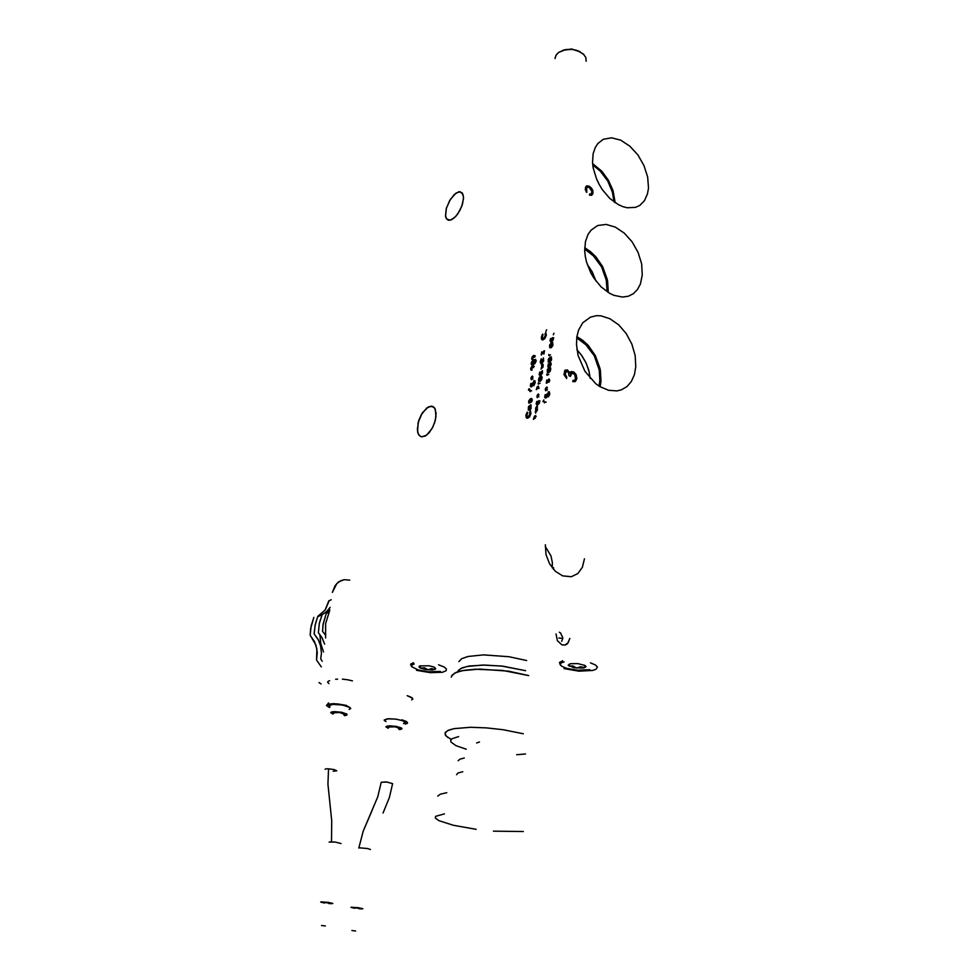 <?xml version="1.0" encoding="UTF-8"?>
<svg xmlns="http://www.w3.org/2000/svg" width="980" height="980" viewBox="0 0 980 980"><rect width="100%" height="100%" fill="white"/><g stroke="black" fill="none" stroke-linecap="round" stroke-linejoin="round"><path stroke-width="1.47" d="M523.332 831.567L493.491 831.138M476.109 829.276L453.422 825.246L438.795 820.591L435.426 818.067L435.671 816.365L444.393 813.878M446.745 792.722L440.351 794.119L437.668 796.115M464.3 758.042L459.939 759.182L458.089 760.737M456.558 774.678L458.04 772.951L462.83 771.701M479.477 742.007L476.66 742.975M451.278 739.386L446.182 736.139L445.006 733.064L447.725 730.553L454.071 728.667L448.73 730.112L445.337 732.391L445.337 735.061L448.08 737.634M525.476 753.951L516.644 754.747M466.296 749.186L456.006 745.621L450.971 741.958L450.678 740.427L452.148 738.675L458.652 736.556M451.351 677.205L452.025 675.171L456.313 672.329L464.287 670.283L475.349 669.23L502.691 670.418L528.771 675.563L508.681 671.227L479.441 669.12L461.96 670.712L454.598 673.125L451.449 676.323M454.071 728.667L470.682 727.332L486.558 727.883L503.279 729.72L523.345 733.763M457.77 671.484L460.551 668.63L467.019 666.473L482.368 665.016L501.503 665.996L525.648 670.675L502.801 666.143L484.463 665.004L469.151 666.069L462.107 667.895L458.297 670.43M526.603 660.569L509.012 656.71L483.434 654.91L468.122 656.441L461.654 658.67L458.885 661.598M590.426 662.798L595.338 664.881L597.408 667.062L595.999 669.291L592.704 670.442L578.874 671.141L564.039 668.654M438.513 664.832L444.136 667.025L446.415 668.948L446.194 670.712L442.47 672.268L430.245 672.697L416.5 670.369M564.848 645.134L568.118 642.745L569.748 638.446M569.907 638.409L567.408 643.897L565.019 645.097L561.908 644.828L557.412 640.626L556.003 633.95M560.376 664.942L559.421 662.517L562.679 660.704L559.421 662.529L560.376 664.942M411.49 666.314L410.596 664.317L413.413 662.676L410.669 664.183L411.49 666.314M553.406 569.319L553.602 567.714M584.472 558.87L582.377 567.249L577.796 573.496L571.365 576.706L562.63 575.909L555.366 571.328L549.523 563.794L546.019 554.472L545.37 544.77M589.862 669.757L577.232 670.21L566.624 668.348L561.491 666.13L560.241 664.55L561.087 663.007L564.162 661.831M440.424 671.435L428.481 671.802L417.86 669.83L411.796 666.804L411.674 665.151L414.197 663.901M545.272 546.289L550.944 556.04L552.316 562.471L552.267 567.947M577.686 663.534L584.974 665.395L585.979 666.657L584.668 667.674L580.577 666.755L576.497 668.078L572.933 665.971L569.135 666.167L569.478 663.95L569.135 666.167L572.933 665.971L576.497 668.078L580.577 666.755L584.448 667.735L584.668 666.351L584.448 667.735L583.161 668.029L573.925 667.711L568.216 665.163L570.691 663.644L577.686 663.534M648.454 188.099L647.462 194.065L644.485 200.692L639.805 205.396L635.359 207.417L627.261 207.797L622.9 206.67L618.454 204.71L609.83 198.425L602.247 189.557L599.111 184.411L596.514 178.985L593.206 167.8L592.582 162.337L593.182 153.615L595.289 147.368L597.776 143.582L603.362 139.295L611.557 137.812L620.683 140.189L629.76 146.094L637.821 154.877L644.007 165.571L647.682 177.049L648.454 188.099M608.151 292.42L608.213 291.66L608.151 292.42M642.304 275.062L640.43 284.016L637.527 289.492L633.472 293.632L628.45 296.205L622.557 297.075L613.946 295.348L609.56 293.265L601.132 286.871L593.843 278.026L590.854 272.93L586.518 262.003L585.293 256.429L584.729 250.966L585.44 241.644L588 234.465L591.014 230.178L597.726 225.571L606.191 224.469L615.354 227.066L624.297 233.069L632.137 241.815L638.102 252.448L641.606 263.914L642.304 275.062M600.152 386.757L601.01 381.367L600.152 386.757M635.824 366.74L634.403 374.666L631.377 381.416L626.906 386.586L621.234 389.869L616.922 390.898L608.543 390.31L599.932 386.622L595.767 383.682L584.901 371.285L578.065 355.458L576.436 344.507L576.852 336.838L578.58 330.113L582.745 322.824L590.413 317.116L596.416 315.719L600.85 315.842L609.964 318.745L618.699 324.858L626.232 333.592L631.904 344.139L635.199 355.532L635.824 366.74M456.08 193.048L460.22 191.725L463.075 194.493L463.516 198.438L461.788 206.18L457.77 213.861L454.426 217.719L450.065 220.243L446.574 218.944L445.496 215.772L446.243 208.654L449.551 200.729L454.377 194.42L458.922 191.762L462.254 192.901L463.528 197.372L462.572 203.828L459.877 210.431L456.031 216.09L451.743 219.643L448.35 220.218L446.439 218.748L445.569 216.311L446.39 208.14L450.42 199.271L456.08 193.048M428.554 406.774L433.013 406.48L435.267 409.064L436.027 416.463L434.667 422.601L432.021 428.566L426.631 435.096L422.025 436.896L420.481 436.504L418.215 433.932L417.309 429.387L418.754 420.518L421.339 414.589L426.668 407.999L431.151 406.063L434.63 407.913L436.149 413.376L435.377 420.138L432.756 427.207L429.105 432.744L425.149 436.076L421.155 436.762L418.815 435.022L417.603 431.996L418.105 422.76L422.307 412.984L428.554 406.774M558.808 637.956L562.79 638.495L561.687 641.3L562.79 638.495L558.808 637.956M607.122 291.121L606.106 278.81L601.585 266.891L593.904 256.209L584.68 249.03L592.839 255.143L601.598 266.928L606.522 280.819L607.122 291.121M599.883 380.865L599.062 386.071L599.968 379.53L599.49 371.285L597.53 363.36L594.211 355.752L586.64 345.315L576.706 337.904L585.146 343.845L594.199 355.728L599.282 370.073L599.883 380.865M405.304 722.726L403.111 720.851L396.312 719.198L388.656 718.695L384.136 719.994M400.575 729.426L399.399 729.586L401.678 729.047L401.531 728.067L396.459 726.401L389.342 725.788L385.912 726.744L388.154 728.214L385.949 726.939L387.235 726.009L396.582 726.425L401.604 728.128L401.874 728.851L400.575 729.426M350.668 708.601L348.365 706.592L341.248 704.828L333.335 704.302L328.974 705.612M345.891 715.388L344.507 715.584L346.896 714.996L346.528 713.869L341.113 712.154L334.082 711.554L330.713 712.497L332.98 714.077L330.738 712.73L331.901 711.798L341.505 712.227L346.785 714.065L347.091 714.775L345.891 715.388M555.035 58.543L556.028 55.26L558.637 52.43L556.26 54.868L555.121 57.698M399.546 728.434L394.683 726.633L388.301 726.989M381.196 782.346L386.341 781.954L392.588 783.584L389.403 797.328L383.045 813.057L389.403 797.328L392.613 783.657L387.014 782.028L381.196 782.297L377.741 796.691L363.213 831.138L358.79 848.055L363.213 831.138L372.204 810.313M325.066 769.239L325.899 768.871L325.054 769.312M336.752 770.807L333.96 769.52L336.752 770.819L333.261 771.285M344.678 714.383L339.57 712.436L333.163 712.803M359.697 847.786L367.782 848.509L359.697 847.786M361.902 908.913L358.864 908.766L362.821 908.693L358.312 907.676L350.963 907.308L354.785 908.289L351.171 907.211L358.656 907.725L361.902 908.913M331.926 903.67L328.766 903.523L332.796 903.462L328.104 902.384L320.766 902.029L324.662 903.021L321.232 901.882L328.508 902.445L331.926 903.67M329.354 841.93L335.283 842.077L340.979 843.584L335.283 842.077L329.158 842.065M358.925 908.276L354.87 907.774L358.888 908.301M355.666 931L351.894 930.461L355.666 931M325.017 902.458L328.839 903.021L325.017 902.458M325.385 926.002L321.538 925.463L325.385 926.002M319.848 634.452L320.73 643.382L323.486 651.982L320.827 643.836L319.848 634.452M310.66 628.499L310.133 635.322L314.421 641.496L316.895 648.993L316.54 660.042L321.269 666.951L316.54 660.042L317.287 652.558L315.879 645.036L310.133 635.322L311.113 626L313.906 617.376L310.66 628.499M314.225 634.023L315.033 625.497L317.361 617.498L317.998 616.004L322.077 614.705L317.667 616.751L315.291 624.26L314.249 632.541L314.225 634.023L318.524 640.222L320.546 645.624L321.428 653.244L320.656 658.854L321.428 653.244L320.668 646.09L318.084 639.377L314.225 634.023M329.623 610.626L325.544 623.672L325.556 638.005L325.544 623.672L329.623 610.626M325.188 634.783L322.518 631.389L323.118 623.929L326.279 613.223L328.692 612.598L326.279 613.223L323.02 624.591L322.518 631.389L325.188 634.783M318.255 615.955L325.201 609.964L329.133 600.703L331.24 599.699L328.79 600.887L325.287 609.83L319.247 615.428M324.649 644.166L322.175 637.992L318.353 632.713L319.394 622.986L322.126 614.619L319.333 623.305L318.353 632.713L321.991 637.662L324.649 644.166M326.499 613.174L327.479 612.672M330.113 607.306L326.805 611.483L322.579 614.46L326.965 611.336L330.113 607.306M322.114 661.267L320.656 658.854L322.114 661.267M329.782 609.523L326.61 613.125L329.782 609.523M370.465 849.501L367.782 848.509M331.436 841.771L331.742 820.848L327.908 784.159L328.545 768.786L326.646 768.786L328.545 768.786L327.908 784.159L331.742 820.848L331.436 841.771M333.96 769.52L328.545 768.786L333.96 769.52M580.172 51.781L571.659 49.074L562.753 50.323L571.548 49.061L579.891 51.609M586.175 61.189L585.746 57.502L583.333 54.059L576.73 50.323L571.193 49.282L565.582 49.588L558.637 52.43L564.37 49.845L572.296 49.392L578.077 50.801L583.909 54.647M333.69 713.465L333.151 712.926M333.151 712.877L335.393 712.166L340.464 712.583L344.201 713.746L344.654 714.445L343.821 714.861M388.741 727.577L388.301 727.074M388.301 727.062L395.7 726.793L399.24 727.944L398.603 728.924M537.824 387.517L537.199 388.974L537.824 387.517M538.204 388.46L538.045 387.492L538.204 388.46M539.87 373.196L540.213 374.176L541.181 373.821L541.72 371.298L539.943 372.78L541.769 371.346L541.107 373.882L540.213 374.176L539.87 373.196M528.747 408.023L529.029 408.966L529.984 408.721L530.609 406.235L528.808 407.643L530.548 406.185L530.07 408.636L529.102 409.003L528.747 408.023M531.099 384.564L531.43 385.532L532.373 385.165L532.851 382.727L531.123 384.356L532.863 382.739L532.385 385.152L531.442 385.532L531.099 384.564M535.288 418.166L535.007 417.027L534.272 418.668L534.933 417.051L535.288 418.166M545.48 395.7L545.848 396.704L546.816 396.312L547.257 393.825L545.505 395.467L547.342 393.899L546.693 396.422L545.836 396.692L545.48 395.7M549.584 358.509L549.302 361.155L549.584 358.509M550.858 339.644L551.189 340.587L552.23 340.146L552.683 337.684L550.883 339.386L552.598 337.635L552.206 340.158L551.189 340.587L550.858 339.644M550.968 344.066L550.687 346.7L550.968 344.066M548.592 368.872L548.298 371.543L548.592 368.872M533.635 363.262L535.178 360.836L532.263 362.355L532.201 363.592L533.549 363.31L532.189 363.58L532.373 362.184L535.129 360.812L535.031 362.196L533.635 363.262M529.384 401.714L529.727 402.743L530.78 402.29L531.185 399.852L529.408 401.482L531.172 399.852L530.707 402.363L529.727 402.743L529.384 401.714M539.27 379.346L539.6 380.289L540.593 379.934L541.107 377.484L539.331 378.966L541.156 377.533L540.617 379.909L539.613 380.289L539.27 379.346M536.991 402.609L537.322 403.613L538.375 403.209L538.804 400.685L537.028 402.315L538.767 400.661L538.339 403.233L537.285 403.589L536.991 402.609M576.889 349.652L581.924 355.74L585.991 362.87L588.821 370.575L590.242 378.415L589.115 371.69L586.003 362.894L581.287 354.846L576.889 349.652M587.24 264.38L592.018 271.534L595.999 281.064L592.422 272.293L587.24 264.38M405.365 724.11L407.276 723.326L405.365 724.11M407.533 722.799L405.953 721.268L401.849 719.822L406.688 721.697L407.276 723.326M346.736 705.429L334.045 703.701L328.57 704.069L326.499 705.294L329.476 707.621L326.536 705.637L328.533 702.93L328.361 704.118L337.451 703.885L346.736 705.429M385.961 721.537L384.344 720.533M384.123 720.067L387.394 718.769L395.614 719.1L402.878 720.753L405.255 722.811M405.144 722.946L403.54 723.583M329.99 706.813L329.28 706.286M329.072 706.017L329.427 705.037L332.367 704.351L342.473 705.024L350.105 707.499L350.644 708.663L349.076 709.434M540.666 374.225L541.928 372.755L541.646 371.249L541.058 374.041M529.151 409.015L530.658 407.974L530.486 406.137M531.479 385.544L532.875 384.638L532.851 382.715M545.885 396.704L547.391 395.638L547.281 393.825M551.642 340.636L552.867 339.313L552.647 337.659L552.046 340.428M532.312 363.641L534.872 362.563L535.19 360.836M530.143 402.805L531.417 401.335L531.111 399.803M540.666 380.007L539.662 380.313L541.205 379.248L541.046 377.447M537.775 403.674L539.061 402.216L538.755 400.661L539.123 401.971L538.179 403.49M592.79 164.959L599.883 170.606L607.723 180.896L612.696 192.889L614.093 201.954L612.292 191.443L607.441 180.406L600.801 171.549L592.79 164.959M327.859 681.676L328.508 681.161L327.859 681.676M329.66 680.745L328.508 681.161L329.66 680.745M335.613 679.287L337.586 679.115L335.613 679.287M342.351 679.177L347.582 679.777L342.351 679.177M352.457 680.818L347.582 679.777L352.457 680.818M410.779 696.976L407.227 695.727L412.641 698.287L410.779 696.976M412.813 699.058L412.641 698.287L411.772 699.928M321.048 683.905L318.966 682.607L321.048 683.905M344.433 579.658L340.893 580.613L336.851 583.504L332.318 592.41L335.209 585.611L338.627 581.924L344.213 579.682L349.787 580.197M538.4 393.985L537.065 395.675L537.224 397.696L537.089 395.602L538.4 393.985M538.265 386.23L537.714 386.524M537.408 386.782L536.403 389.673L536.954 387.406L538.535 386.206L537.016 387.112L536.305 389.624M539.772 372.069L539.674 375.475L539.772 372.069M541.426 354.956L541.854 351.93L541.266 354.797M543.851 352.053L543.496 353.633L543.802 352.041M544.084 350.754L542.626 352.604L544.255 350.742M542.43 353.131L542.099 353.707L542.43 353.131M542.332 353.082L542.026 353.719M540.936 363.445L540.372 361.338L541.303 358.974L540.372 361.363L540.776 363.335M543.165 360.481L541.462 362.184L543.202 360.187M530.658 404.826L528.318 407.264L528.686 410.289L528.343 407.227L530.731 404.826M530.119 408.721L529.237 409.052M530.793 406.406L530.486 408.293M530.67 391.069L531.699 390.824L530.609 391.045L530.548 390.285M530.009 391.596L529.947 390.285L529.886 391.424M528.477 389.807L529.188 388.705L528.661 390.31L528.98 388.962L529.641 389.244L529.004 388.803L528.575 390.285L529.641 389.244M530.976 383.499L530.878 386.83L530.976 383.499M534.235 382.065L534.088 384.417L534.223 382.065M534.774 380.73L533.708 380.938L534.774 380.73M532.936 382.764L533.022 384.319L531.822 385.593M535.154 415.839L533.475 419.318L535.154 415.839M531.969 368.97L531.944 367.316L533.573 367.61L532.863 367.071L531.736 367.598L531.846 368.921M531.221 370.171L531.172 367.292L533.549 365.895L531.197 367.267L531.221 370.171M533.671 367.647L532.973 367.12M547.489 389.905L546.423 390.138L547.489 389.905M546.877 387.014L545.529 388.717L545.701 390.738L545.493 388.852L546.877 387.014M545.346 394.597L545.284 398.027L545.346 394.597M548.702 393.176L548.567 395.589L548.702 393.176M549.253 391.816L548.053 391.976L549.229 391.792M547.367 393.874L547.477 395.43L546.227 396.753M548.016 366.986L548.347 363.837L547.82 366.814M550.405 364.046L549.988 365.613L550.429 364.095M550.687 362.735L549.204 364.597L550.846 362.723M549.008 365.124L548.665 365.712L549.008 365.124M550.295 360.812L551.14 358.79M551.091 358.509L550.111 360.959M548.335 361.938L548.518 359.158L550.331 357.051L548.335 359.685L548.739 362.38M550.748 338.529L550.625 341.873L550.748 338.529M526.897 418.154L526.015 415.814L527.265 412.188L526.04 415.483L526.615 417.958M529.886 412.09L529.764 415.312L527.461 416.868M553.357 334.817L553.97 333.249L553.296 334.793M551.679 346.344L552.512 344.335M552.475 344.054L551.495 346.491M549.719 347.496L549.903 344.74L551.703 342.62L549.731 345.266L550.111 347.912M549.56 355.14L550.54 354.834L549.658 355.189M549.008 355.752L548.849 354.417L548.788 355.544M549.302 371.2L550.148 369.178M550.111 368.897L549.119 371.346M547.33 372.327L547.514 369.546L549.339 367.427L547.342 370.048L547.746 372.768M547.685 374.74L548.763 374.495L547.783 374.789M547.036 375.303L546.963 373.993L546.901 375.132M546.46 383.217L546.791 380.032L546.264 383.033M548.849 380.277L548.53 381.906L548.91 380.289M547.452 381.355L547.11 381.93L547.452 381.355M546.13 402.119L544.819 401.91L546.13 402.119M544.378 402.902L544.317 401.543L544.255 402.707M543.814 399.938L542.932 401.555L543.863 399.987M534.86 359.599L531.76 361.938L531.736 364.903L531.332 363.151L532.324 361.155L535.117 359.525L536.219 360.346L534.48 359.648L531.601 362.024L531.246 364.364L532.373 364.915L534.957 363.531L536.207 360.959L535.105 363.384L532.422 364.903L531.209 364.229L531.687 361.853L535.533 359.476M535.252 360.873L534.909 362.526L532.606 363.702M533.01 358.521L532.802 357.137L534.002 356.659L534.627 357.149L533.108 356.769L532.899 358.472M532.263 359.709L532.299 356.72L534.627 355.458L532.238 356.843L532.263 359.709M534.725 357.185L534.137 356.732M532.495 376.063L531.185 377.766L531.356 379.713L531.185 377.766L532.495 376.063M530.082 399.08L528.796 401.31L529.004 403.258L528.894 400.979L530.425 398.811M531.65 398.517L530.768 398.627L531.65 398.517M531.185 399.828L530.548 402.621M545.983 331.35L546.62 329.807L545.934 331.326M542.21 339.84L541.413 337.696L542.651 334.131L541.487 338.725M541.658 339.215L542.026 339.717M545.272 333.849L545.26 336.728L543.104 338.651M541.683 367.598L542.565 366.532L542.197 365.418L542.418 366.63L541.327 367.696L542.357 365.479L542.516 366.667L541.426 367.745M541.536 364.585L542.92 364.217L541.536 364.585M541.181 376.136L538.878 378.488L539.172 381.575L538.853 378.574L541.303 376.136M541.327 377.68L541.021 379.566M540.127 383.303L539.159 383.584L540.127 383.303M538.424 384.099L538.351 382.788L538.29 383.915M536.881 401.445L536.232 403.515L536.832 404.936L536.232 403.613L536.881 401.445M537.003 409.395L537.616 409.199M536.611 406.602L535.741 408.55L536.771 406.467M535.741 408.55L535.741 413.241L535.741 408.55M565.717 371.506L564.737 374.336L566.366 377.361L564.725 374.078L566.073 371.346M565.288 370.036L567.714 370.514L569.454 372.976L567.714 370.514L565.288 370.036M574.905 381.735L576.363 379.297L575.909 375.328L573.374 372.229L570.74 371.837L573.374 372.229L575.787 375.046L576.436 378.746L575.162 381.563M572.982 380.693L573.692 380.595M574.158 380.387L572.896 380.681M570.679 373.919L569.956 376.259L571.107 373.478M576.889 336.618L587.204 344.323L595.338 355.654L600.042 368.468L601.01 381.367L600.373 370.122L595.093 355.189L588.331 345.536L582.855 340.403L576.889 336.618M584.717 247.732L594.762 255.621L602.676 266.842L607.257 279.3L608.213 291.66L607.576 280.893L602.418 266.376L595.828 256.809L590.511 251.639L584.717 247.732M592.667 163.623L601.622 171.022L608.47 180.332L613.137 190.953L615.158 202.701L612.782 189.875L608.507 180.406L602.504 171.99L592.667 163.623M587.118 187.413L586.101 188.834L586.212 191.921L586.53 187.866M586.751 192.337L586.665 188.05L587.571 187.143L589.25 187.413L591.883 191.504L591.259 193.758L589.556 194.016M591.736 195.24L592.68 192.325L591.7 189.177L588.992 186.518L586.199 186.188L588.992 186.518L591.479 188.834L592.667 192.154L591.736 195.253M562.814 637.674L560.621 633.007L562.814 637.674M559.36 632.272L560.621 633.007L559.36 632.272M434.838 667.527L434.985 669.438L431.69 668.556L428.113 669.879L424.328 667.882L420.518 668.139L420.187 665.775L420.518 668.139L424.536 667.931L428.113 669.879L431.494 668.568L434.985 669.438L434.838 667.527M584.889 665.359L584.668 666.351L584.889 665.359M328.9 683.599L327.7 682.276M538.29 393.948L536.991 395.553L537.126 397.647M538.89 396.839L537.604 396.324L538.963 394.83M539.024 388.484L538.437 386.157M539.674 372.02L539.098 374.764L540.654 375.34L542.418 373.221L542.418 370.697M541.781 351.857L541.168 354.772L543.018 353.204M541.928 353.67L542.271 352.322M543.9 354.05L544.464 350.852L542.528 352.555M543.202 352.727L543.851 352.126L543.385 353.596M541.266 358.852L540.237 362.147L541.683 363.409L543.655 360.971L543.41 357.872M542.859 359.06L543.018 360.652L541.928 362.122L541.058 361.571L541.56 359.672M528.245 409.934L529.715 410.093L531.025 408.574L531.025 404.912L528.661 406.284L528.245 409.934M529.849 390.248L530.094 391.645M531.601 390.787L530.707 391.057M530.878 383.45L530.278 385.936L531.564 386.818L533.438 384.932L533.561 382.176L534.406 382.384L533.99 384.38L534.394 382.335L533.561 382.176L533.426 384.956L531.479 386.843L530.29 386.01L530.878 383.45M534.872 380.791L533.61 380.889L534.982 380.901L535.227 382.604L534.872 380.791M533.855 385.752L535.227 382.604L533.855 385.752M535.043 415.79L533.377 419.281L534.48 416.182L535.631 415.692L536.183 416.537L535.043 415.79M530.658 368.651L530.927 369.974L532.152 370.06L530.989 370.036L530.646 368.811L532.299 365.92L530.658 368.651M534.247 366.385L532.299 365.92L534.247 366.385M545.297 389.342L545.603 390.689L545.799 387.86L545.297 389.342M546.779 386.965L545.799 387.86L546.779 386.965M546.081 389.366L547.452 387.86L546.203 388.864L546.522 390.15L546.081 389.366M546.656 390.15L547.391 389.869L546.656 390.15M545.248 394.56L544.66 397.206L546.019 397.99L548.028 395.81L548.004 393.286L548.861 393.409L548.53 395.454L548.886 393.495L548.004 393.286L547.943 396.018L545.958 398.015L544.66 397.231L545.248 394.56M549.743 393.74L549.351 391.877L549.621 394.573L548.335 396.949L549.743 393.74M548.384 365.332L548.849 364.315L548.384 365.332M550.356 362.772L549.106 364.56L550.589 362.686L551.287 364.046L550.356 362.772M550.503 366.091L551.287 364.046L550.503 366.091M550.233 364.009L549.792 364.744L550.233 364.009M548.408 366.924L549.596 365.221L548.408 366.924M550.233 357.014L548.237 359.648L548.825 362.404L551.397 360.26L551.226 356.855L551.654 359.525L549.988 362.086L548.237 361.926L548.457 359.023L550.233 357.014M551.029 359.072L550.013 360.91L550.772 358.068L551.029 359.072M550.638 338.48L550.013 340.856L551.066 341.922L552.99 340.415L553.725 337.83L552.867 340.611L551.079 341.922L550.001 340.844L550.638 338.48M525.942 415.508L526.848 418.142L529.519 416.916L530.952 413.67L530.376 410.681L530.94 413.756L529.384 417.076L527.522 418.215L526.174 417.431L526.04 414.822L527.191 412.09L525.942 415.508M526.799 415.165L527.706 412.739L526.787 415.839L528.22 416.77L527.105 416.623L526.799 415.165M527.448 416.868L529.862 415.091L529.739 411.906M530.131 413.646L528.22 416.77L529.984 414.442L529.641 411.87L530.131 413.646M551.605 342.584L549.547 345.536L550.184 347.937L552.769 345.781L552.598 342.412L552.977 345.242L551.36 347.618L549.609 347.435L549.805 344.691L551.605 342.584M549.241 367.377L547.477 369.374L547.306 372.4L548.543 372.719L550.111 371.249L550.821 368.75L550.233 367.243L550.674 369.889L549.498 372.069L547.771 372.78L547.22 370.085L549.241 367.377M550.037 369.46L549.021 371.298L549.78 368.455L550.037 369.46M546.73 374.495L547.134 375.352L546.73 374.495M546.84 381.551L547.293 380.522L546.84 381.551M547.012 381.894L547.355 381.306L547.012 381.894M548.812 378.99L547.551 380.779L548.996 378.917L549.743 380.277L548.812 378.99M548.959 382.347L549.731 380.289L548.959 382.347M548.91 380.657L548.433 381.869L548.91 380.657M548.69 380.252L548.237 380.975L548.69 380.252M546.852 383.156L548.053 381.453L546.852 383.156M546.032 402.07L545.113 402.351L546.032 402.07M531.711 358.215L532.067 359.599L533.193 359.599L532.054 359.599L531.699 358.362L533.341 355.483L531.711 358.215M535.288 355.924L533.341 355.483L535.288 355.924M530.964 378.354L531.246 379.677L531.454 376.908L530.964 378.354M532.397 376.026L531.454 376.908L532.397 376.026M531.724 378.366L533.047 376.884L531.822 377.925L532.14 379.138L531.724 378.366M532.263 379.125L532.973 378.844L532.263 379.125M528.612 401.812L528.906 403.221L528.869 400.71L530.67 398.578L528.612 401.812M532.238 400.183L531.895 398.701L530.67 398.578L532.201 399.276L531.626 401.971L532.238 400.183M541.34 337.414L542.173 339.815L544.66 338.786L546.35 335.258L545.774 332.465L546.338 335.332L544.696 338.749L542.81 339.901L541.511 339.08L542.577 334.058L541.34 337.414M542.197 337.022L543.091 334.633L542.173 337.291L543.006 338.615L542.197 337.022M542.785 338.566L545.26 336.716L545.125 333.69M543.63 338.443L545.529 335.295L543.63 338.443M545.027 333.641L545.529 335.295L545.027 333.641M540.972 369.043L543.055 366.973L543.202 364.511L541.426 364.536L542.822 364.168L543.043 367.022L540.972 369.043M541.548 365.65L542.197 365.418L541.548 365.65M538.767 381.257L540.005 381.49L541.585 379.824L541.597 376.21L539.172 377.631L538.767 381.257L538.449 379.86L539.392 377.288L541.193 376.087L542.148 377.3L541.548 379.885L540.017 381.49L538.767 381.257M538.118 383.29L538.51 384.148L538.118 383.29M536.771 401.408L536.17 404.017L537.297 404.973L539.282 403.282L539.845 400.82L539.245 403.344L537.371 404.961L536.17 404.042L536.771 401.408M535.313 411.772L535.644 413.193L536.097 409.971L535.313 411.772M535.631 408.501L536.097 409.971L535.791 407.741L537.359 406.038L535.631 408.501M536.403 408.538L537.518 407.166L536.403 408.538L537.518 409.15L536.403 408.538M536.085 411.906L537.273 410.473L536.085 411.906M566.783 377.165L565.166 374.188L566.22 371.249L568.4 372.229L569.049 375.855M570.323 376.418L571.952 373.062L574.758 374.446L575.444 378.856L574.513 380.24L572.92 380.473M572.798 381.771L575.542 381.392L576.852 378.55L576.069 374.58L573.79 372.045L571.463 371.555L569.87 372.78L567.481 369.95L564.872 370.366L564.015 374.593L566.673 378.476M553.7 337.733L553.026 338.284M589.458 195.179L591.736 195.253L592.937 193.685L592.876 190.782L591.528 188.111L589.201 186.175L586.775 185.869L585.501 187.143L585.33 189.961M419.734 665.935L429.166 665.8L433.92 667.062L435.782 668.74L432.682 669.916L425.626 669.561L420.004 667.882L418.975 666.853L419.734 665.935"/></g></svg>
